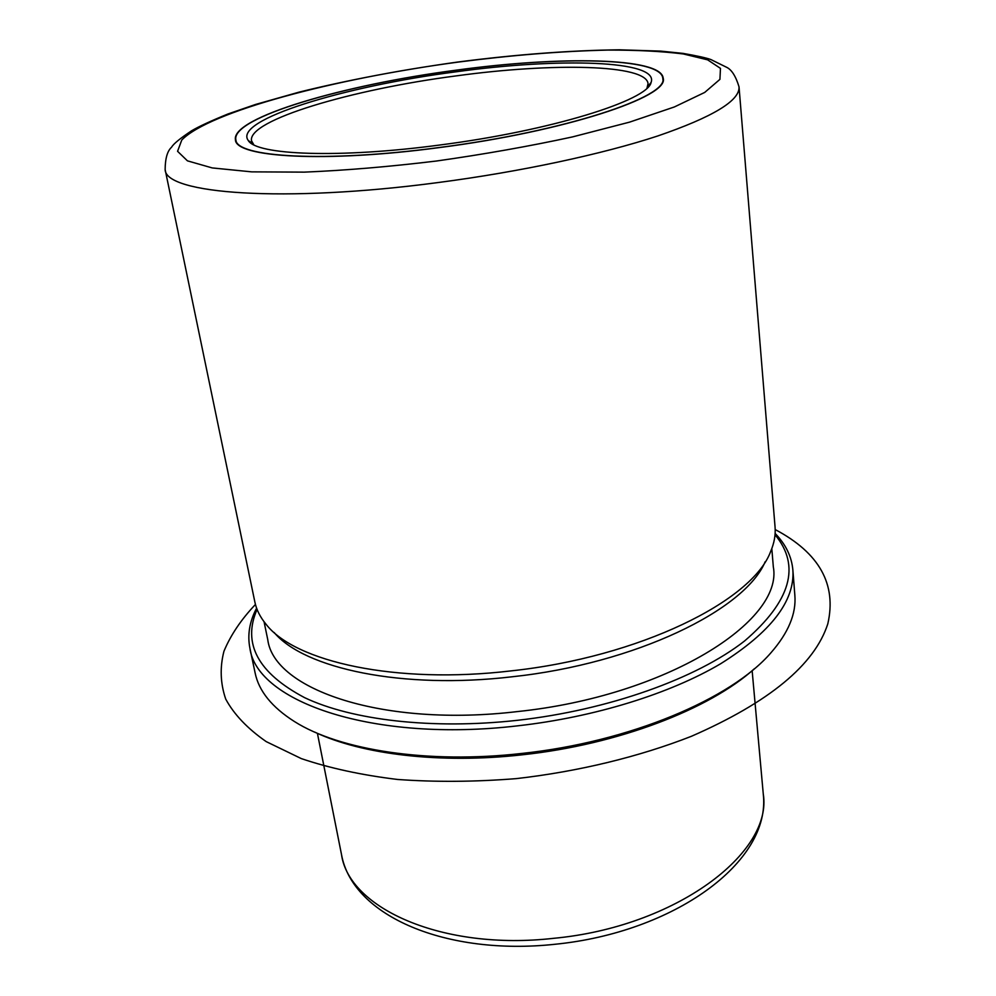<?xml version="1.0" encoding="UTF-8"?>
<svg xmlns="http://www.w3.org/2000/svg" width="996" height="996" viewBox="0 0 996 996"><rect width="100%" height="100%" fill="white"/><g stroke="black" fill="none" stroke-linecap="round" stroke-linejoin="round"><path stroke-width="1.49" d="M456.131 70.181C559.889 55.901 661.269 57.357 663.187 78.149C669.835 96.562 564.993 131.509 439.323 147.582C325.169 162.921 235.355 157.43 235.442 139.789C231.122 117.59 344.143 84.735 456.131 70.181M754.395 668.727C709.55 709.214 617.869 744.585 522.477 754.781C440.506 764.044 361.834 754.482 314.699 732.097M775.125 533.445C785.72 544.339 791.633 556.503 792.866 569.961L794.845 595.185C796.402 613.586 788.409 632.809 770.867 652.853C731.188 698.893 629.771 742.008 521.966 753.424C427.981 764.131 339.449 750.137 294.405 721.515C271.92 707.235 258.836 691.05 255.125 672.96L249.909 648.209C247.282 634.95 249.523 621.604 256.607 608.158M792.866 569.961C795.02 600.912 770.966 632.161 720.681 663.722C670.296 693.552 594.811 717.145 517.845 725.81C373.288 742.904 256.669 701.694 249.909 648.209M775.025 534.752C800.971 565.89 790.824 601.298 744.585 640.976C696.939 678.301 608.93 710.061 517.335 720.32C432.525 729.744 352.086 720.195 304.614 697.661C257.989 672.972 242.14 643.553 257.068 609.39M771.813 548.597L773.319 566.811C783.703 621.342 665.901 696.204 517.385 711.58C383.049 727.541 273.937 689.63 267.762 639.669L264.065 621.765M765.177 561.732C745.07 609.963 635.523 663.61 512.205 676.77C402.322 689.742 304.303 668.565 274.137 632.497M510.911 670.906C639.519 657.173 752.702 600.849 770.667 551.435C774.253 543.007 775.71 534.877 775.062 527.046L739.032 86.864C739.953 100.646 712.837 117.03 657.684 135.991C602.468 154.156 520.522 171.773 438.24 182.529C283.262 203.159 165.087 193.784 165.137 169.557L254.864 602.007C256.445 609.701 260.143 617.084 265.969 624.156C294.716 661.842 396.122 684.501 510.911 670.906M253.806 144.769L251.527 140.785C247.357 120.13 351.825 89.428 456.143 75.895C552.743 62.611 646.342 64.292 648.047 83.652L646.989 88.109M439.348 147.495C325.406 162.809 235.741 157.331 235.828 139.714C231.508 117.553 344.33 84.772 456.118 70.23C559.702 55.988 660.883 57.444 662.801 78.186C669.437 96.575 564.782 131.447 439.348 147.495M455.77 71.837C559.453 57.507 659.477 60.183 651.098 82.431C647.948 100.347 551.124 130.737 439.883 145.005C339.225 158.513 256.358 155.127 248.253 140.486C232.815 119.968 344.193 86.254 455.77 71.837M775.199 529.561C819.335 552.917 836.864 584.353 827.801 623.87C814.591 664.83 769.149 702.305 691.448 736.281C639.158 756.786 578.464 771.539 516.289 778.623C474.968 781.91 435.377 782.196 397.504 779.457C361.424 775.062 329.365 768.103 301.327 758.603L266.206 741.609C247.481 728.574 233.985 714.393 225.706 699.055C220.353 683.356 219.767 667.42 223.951 651.247C230.611 635.187 241.107 619.587 255.449 604.448M752.142 670.682L763.26 793.887C773.083 852.651 676.047 926.915 553.515 938.332C442.523 950.881 348.974 908.277 341.528 854.668C352.709 916.469 446.905 955.899 554.784 944.295M436.41 161.028C389.224 166.718 345.214 170.428 304.365 172.134L251.677 171.86L212.198 167.926L187.435 160.842L177.562 151.292L181.782 140.013C209.471 111.54 334.507 78.659 457.886 62.126C511.683 55.166 561.707 51.145 607.946 50.074C636.967 50.024 662.079 51.306 683.281 53.946L707.658 59.847L720.469 68.375L719.921 79.369L704.707 92.429L674.367 106.958L629.572 122.135L572.451 136.925C529.274 146.275 483.919 154.305 436.41 161.028M763.26 793.887C771.365 862.187 673.757 932.493 554.897 944.283M317.413 733.33L341.528 854.668M739.032 86.864C735.783 76.157 731.612 69.62 726.545 67.255L710.932 59.573C706.338 57.88 697.026 55.826 683.007 53.386L660.771 51.107L619.313 49.8C570.21 50.398 516.414 54.469 457.923 62.013C401.438 69.907 348.513 79.941 299.136 92.118L255.524 104.468L227.96 113.98C210.928 120.914 198.777 126.529 191.518 130.837C180.027 138.469 173.391 143.922 171.598 147.196C167.378 150.956 165.224 158.414 165.137 169.557M648.272 85.93L648.359 86.702M235.828 139.714L236.251 141.93M252.847 143.673L248.253 140.486M647.599 86.789L651.098 82.431M251.951 143.051L252.088 143.81M662.801 78.186L663.025 80.427"/></g></svg>
